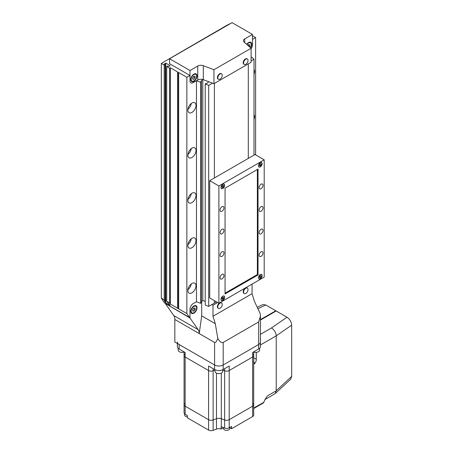<?xml version="1.0" encoding="UTF-8"?>
<svg xmlns="http://www.w3.org/2000/svg" width="453" height="453" viewBox="0 0 453 453"><rect width="100%" height="100%" fill="white"/><g stroke="black" fill="none" stroke-linecap="round" stroke-linejoin="round"><path stroke-width="0.68" d="M190.77 311.364A4.417 2.554 120 0 0 191.681 313.385A4.417 2.554 120 0 0 195.09 312.202A4.417 2.554 120 0 0 197.015 307.757A4.417 2.554 120 0 0 196.104 305.735A4.417 2.554 120 0 0 192.695 306.919A4.417 2.554 120 0 0 190.77 311.364M165.611 303.652L189.988 318.023L198.159 329.648A11.048 6.376 -60 0 1 199.207 333.555L201.704 315.877L201.704 301.483M231.681 22.877L227.095 25.187L161.319 63.437L164.207 65.102L165.147 64.564L164.207 64.02L165.77 63.12L170.147 65.645L168.584 66.546L167.644 66.008L166.71 66.546L169.598 68.216L170.379 67.763L177.876 72.095L177.565 72.276L178.346 72.729L178.658 72.548L186.863 77.282L186.863 313.578L189.631 317.519L189.988 317.315L189.988 309.11A4.417 2.554 -60 0 1 193.114 303.697A4.417 2.554 120 0 0 189.988 309.11L189.988 318.023M200.611 82.321L196.472 80.753L196.472 301.755L193.114 303.697L196.472 301.755L200.611 303.323L201.517 302.519L201.517 81.517L200.611 82.321L200.611 303.323M174.83 319.484L214.592 342.44L214.592 364.993A6.076 3.511 0 0 0 223.187 364.993L258.652 344.512A6.076 3.511 0 0 0 260.435 342.032A6.076 3.511 0 0 1 258.652 344.512L223.187 364.993A6.076 3.511 0 0 1 214.592 364.993L174.83 342.032L174.83 319.484A11.048 6.376 120 0 0 173.782 315.577L165.611 303.952M252.055 284.099L252.055 293.708L254.354 301.171L260.333 313.906L260.435 316.132L258.652 321.964L223.187 342.44C221.664 343.159 219.869 341.834 217.797 338.465C216.557 341.585 215.492 342.904 214.592 342.44M211.823 304.575L212.995 305.254L217.678 302.547M217.797 338.465L215.294 323.719L212.995 316.256L212.995 305.254M201.704 315.877L215.294 323.719M252.055 293.708L212.995 316.256M191.16 311.137A3.867 2.231 -60 0 1 192.848 307.247A3.867 2.231 -60 0 1 195.826 306.211A3.867 2.231 -60 0 1 196.625 307.983A3.867 2.231 -60 0 1 194.937 311.874A3.867 2.231 -60 0 1 191.959 312.91A3.867 2.231 -60 0 1 191.16 311.137M193.895 311.12L195.062 309.665L195.062 308.102L193.895 307.995L192.723 309.456L192.723 311.018L193.895 311.12L192.723 310.447M193.346 308.674L195.062 309.665M212.525 83.165L208.697 85.379L208.697 306.381L214.399 303.085L214.399 300.65L214.399 303.085L216.506 301.868M248.301 158.397L248.301 63.862L248.301 158.397M214.399 83.437L214.399 177.972L214.399 83.437M190.77 79.535A4.417 2.554 120 0 0 191.681 81.563A4.417 2.554 120 0 0 195.09 80.374A4.417 2.554 120 0 0 197.015 75.928A4.417 2.554 120 0 0 196.104 73.907A4.417 2.554 120 0 0 192.695 75.09A4.417 2.554 120 0 0 190.77 79.535M250.566 47.792A4.417 2.554 120 0 0 251.698 44.36A4.417 2.554 120 0 0 250.786 42.333A4.417 2.554 120 0 0 246.687 44.377M203.306 79.683A4.417 2.554 -0 0 0 197.763 80.011L193.114 82.695A4.417 2.554 -60 0 1 190.9 82.91A4.417 2.554 -60 0 1 189.988 80.889L189.988 70.515L197.763 66.03A4.417 2.554 180 0 1 203.306 65.696L203.306 79.683L213.941 83.703L251.104 62.248L251.104 48.267L213.941 69.722L203.306 65.696M189.988 70.515L169.575 58.731L169.575 63.692L189.988 75.475L189.988 80.889A4.417 2.554 -60 0 0 190.9 82.91A4.417 2.554 -60 0 0 193.114 82.695L196.472 80.753M169.575 58.731L232.072 22.65L252.48 34.434L244.711 38.924A4.417 2.554 180 0 0 243.414 40.725A4.417 2.554 180 0 0 244.139 42.123L251.104 48.267M252.48 34.434L252.48 44.807A4.417 2.554 -60 0 1 251.104 48.596A4.417 2.554 -60 0 0 252.48 44.807L252.48 39.394L255.605 37.593L255.605 154.858M213.941 69.722L213.941 83.703M246.93 44.587A3.867 2.231 -60 0 1 250.509 42.814A3.867 2.231 -60 0 1 251.313 44.581A3.867 2.231 -60 0 1 250.322 47.582M249.371 46.738L249.75 46.268L249.75 44.705L248.578 44.598L247.899 45.442M248.034 45.277L249.75 46.268M191.16 79.309A3.867 2.231 -60 0 1 192.848 75.419A3.867 2.231 -60 0 1 195.826 74.383A3.867 2.231 -60 0 1 196.625 76.155A3.867 2.231 -60 0 1 194.937 80.045A3.867 2.231 -60 0 1 191.959 81.081A3.867 2.231 -60 0 1 191.16 79.309M193.895 76.172L192.723 77.627L192.723 79.19L193.895 79.298L195.062 77.837L195.062 76.274L193.895 76.172M193.346 76.846L195.062 77.837M192.723 78.618L193.895 79.298M245.803 288.25A3.148 1.818 120 0 0 243.578 292.106A3.148 1.818 120 0 0 244.229 293.544A3.148 1.818 120 0 0 245.803 293.391A3.148 1.818 120 0 0 245.888 293.34A4.536 4.536 0 0 0 248.029 289.631A3.148 1.818 120 0 0 247.378 288.091A3.148 1.818 120 0 0 245.803 288.25M247.378 288.091L246.987 287.87A3.148 1.818 120 0 0 245.413 288.023A3.148 1.818 120 0 0 243.357 290.798A3.148 1.818 120 0 0 243.839 293.323L244.229 293.544M245.803 59.128A3.148 1.818 120 0 0 243.578 62.984A3.148 1.818 120 0 0 244.229 64.428A3.148 1.818 120 0 0 245.803 64.269A3.148 1.818 120 0 0 245.888 64.218A4.536 4.536 0 0 0 248.029 60.515A3.148 1.818 120 0 0 247.378 58.975A3.148 1.818 120 0 0 245.803 59.128M247.378 58.975L246.987 58.748A3.148 1.818 120 0 0 245.413 58.901A3.148 1.818 120 0 0 243.357 61.676A3.148 1.818 120 0 0 243.839 64.201L244.229 64.428M220.022 74.015A3.148 1.818 120 0 0 217.797 77.871A3.148 1.818 120 0 0 218.448 79.309A3.148 1.818 120 0 0 220.022 79.156A3.148 1.818 120 0 0 220.107 79.105A4.536 4.536 0 0 0 222.247 75.396A3.148 1.818 120 0 0 221.596 73.856A3.148 1.818 120 0 0 220.022 74.015M221.596 73.856L221.206 73.629A3.148 1.818 120 0 0 219.631 73.788A3.148 1.818 120 0 0 217.576 76.563A3.148 1.818 120 0 0 218.057 79.082L218.448 79.309M220.022 303.131A3.148 1.818 120 0 0 217.797 306.987A3.148 1.818 120 0 0 218.448 308.431A3.148 1.818 120 0 0 220.022 308.272A3.148 1.818 120 0 0 220.107 308.221A4.536 4.536 0 0 0 222.247 304.518A3.148 1.818 120 0 0 221.596 302.978A3.148 1.818 120 0 0 220.022 303.131M221.596 302.978L221.206 302.751A3.148 1.818 120 0 0 219.631 302.91A3.148 1.818 120 0 0 217.576 305.684A3.148 1.818 120 0 0 218.057 308.204L218.448 308.431M191.942 292.825A5.747 3.318 120 0 0 195.69 287.763A5.747 3.318 120 0 0 194.813 283.159A5.747 3.318 120 0 0 191.942 283.448A5.747 3.318 120 0 0 188.188 288.51A5.747 3.318 120 0 0 189.065 293.114A5.747 3.318 120 0 0 191.942 292.825M187.933 289.66A5.747 3.318 120 0 0 191.257 283.906M191.942 247.723A5.747 3.318 120 0 0 195.69 242.661A5.747 3.318 120 0 0 194.813 238.057A5.747 3.318 120 0 0 191.942 238.34A5.747 3.318 120 0 0 188.188 243.403A5.747 3.318 120 0 0 189.065 248.006A5.747 3.318 120 0 0 191.942 247.723M187.933 244.558A5.747 3.318 120 0 0 191.257 238.805M191.942 202.621A5.747 3.318 120 0 0 195.69 197.559A5.747 3.318 120 0 0 194.813 192.955A5.747 3.318 120 0 0 191.942 193.238A5.747 3.318 120 0 0 188.188 198.301A5.747 3.318 120 0 0 189.065 202.904A5.747 3.318 120 0 0 191.942 202.621M187.933 199.456A5.747 3.318 120 0 0 191.257 193.703M254.003 119.422A5.747 3.318 120 0 0 254.003 114.569M191.942 157.519A5.747 3.318 120 0 0 195.69 152.457A5.747 3.318 120 0 0 194.813 147.854A5.747 3.318 120 0 0 191.942 148.137A5.747 3.318 120 0 0 188.188 153.199A5.747 3.318 120 0 0 189.065 157.803A5.747 3.318 120 0 0 191.942 157.519M187.933 154.354A5.747 3.318 120 0 0 191.257 148.601M254.003 74.32A5.747 3.318 120 0 0 254.003 69.468M191.942 112.418A5.747 3.318 120 0 0 195.69 107.355A5.747 3.318 120 0 0 194.813 102.752A5.747 3.318 120 0 0 191.942 103.035A5.747 3.318 120 0 0 188.188 108.097A5.747 3.318 120 0 0 189.065 112.701A5.747 3.318 120 0 0 191.942 112.418M187.933 109.252A5.747 3.318 120 0 0 191.257 103.499M186.863 77.282L189.988 75.475M189.631 317.519L164.699 303.125L161.319 298.17L164.207 299.835L165.147 301.171L164.207 300.628L165.77 302.853L170.147 305.379L166.71 301.279L169.598 302.949L170.379 304.059L186.863 313.578M161.319 63.437L161.319 298.17M164.207 65.102L164.207 299.835M165.147 64.564L165.147 301.171M165.77 63.12L165.77 302.853M166.71 66.546L166.71 301.279M169.598 68.216L169.598 302.949M170.379 67.763L170.379 304.059M177.565 72.276L177.565 307.944M178.346 72.729L178.346 308.397M178.658 72.548L178.658 308.844M202.802 79.513L200.826 81.257L201.517 81.517M202.819 79.518L202.819 300.498L205.232 301.409M201.517 301.647L202.819 300.498M208.697 85.379L205.232 84.065L206.138 83.267L206.834 83.528L208.827 81.767L202.819 79.496M205.232 84.065L205.232 305.067L208.697 306.381M251.104 57.457L251.738 57.22L254.003 59.218L254.003 155.107M254.003 59.218L251.104 60.895M255.605 37.593L252.48 35.787M187.485 416.834A3.092 1.784 180 0 1 185.532 416.318A3.092 1.784 180 0 1 184.626 415.056L184.626 413.912M229.716 427.519L229.716 428.583A3.092 1.784 180 0 1 227.808 430.237A3.092 1.784 180 0 1 224.439 429.846A3.092 1.784 180 0 1 223.533 428.583L223.533 427.677M184.665 403.532A3.647 2.106 0 0 0 184.077 404.682A3.647 2.106 0 0 0 185.141 406.171L208.578 419.699A3.647 2.106 0 0 0 213.142 419.976L216.483 418.725A4.417 2.554 180 0 1 221.302 418.725L224.637 419.976A3.647 2.106 0 0 0 229.201 419.699L252.638 406.171A3.647 2.106 0 0 0 253.708 404.682A3.647 2.106 0 0 0 253.119 403.532M229.716 427.666L231.545 428.719L231.545 426.466L229.201 427.819A3.647 2.106 180 0 1 224.637 428.096L221.302 426.839A4.417 2.554 0 0 0 221.143 426.788L221.143 429.042A4.417 2.554 180 0 0 216.483 429.099L213.142 430.35A3.647 2.106 0 0 1 208.578 430.073L187.485 417.898L187.485 415.639L185.141 414.285A3.647 2.106 180 0 1 184.077 412.802L184.077 404.682A3.647 2.106 0 0 0 185.141 406.171L208.578 419.699A3.647 2.106 0 0 0 213.142 419.976L216.483 418.725A4.417 2.554 180 0 1 221.302 418.725L224.637 419.976A3.647 2.106 0 0 0 229.201 419.699L252.638 406.171A3.647 2.106 0 0 0 253.708 404.682L253.708 355.52A3.647 2.106 180 0 1 252.638 357.009L229.201 370.537A3.647 2.106 180 0 1 224.637 370.814L222.757 370.107L224.637 370.814L224.637 368.663M221.143 429.042L223.516 427.672M231.545 428.719L252.638 416.545A3.647 2.106 0 0 0 253.708 415.056L253.708 404.682M213.142 430.35L213.142 370.814L215.022 370.107L213.142 370.814A3.647 2.106 180 0 1 208.578 370.537L185.141 357.009A3.647 2.106 180 0 1 184.077 355.52A3.647 2.106 180 0 1 184.665 354.371M253.119 354.371A3.647 2.106 180 0 1 253.708 355.52A3.647 2.106 180 0 1 252.638 357.009L252.638 352.496L258.652 349.025A6.076 3.511 0 0 0 260.435 346.545L260.435 316.132M213.142 368.663L213.142 370.814A3.647 2.106 180 0 1 208.578 370.537L208.578 366.03L214.592 369.501A6.076 3.511 0 0 0 223.187 369.501L229.201 366.03L229.201 370.537A3.647 2.106 180 0 1 224.637 370.814L224.637 428.096M177.35 342.032A6.076 3.511 0 0 0 179.128 344.512L214.592 364.993L214.592 369.501M177.35 343.487L177.35 346.545A6.076 3.511 0 0 0 179.128 349.025L185.141 352.496L185.141 357.009A3.647 2.106 180 0 1 184.077 355.52L184.077 351.879M252.638 416.545L252.638 357.009L229.201 370.537L229.201 427.819M208.578 430.073L208.578 370.537L185.141 357.009L185.141 414.285M253.708 408.068L263.725 402.377L265.311 398.997L267.417 395.888L264.954 399.552M263.725 402.377L263.363 402.955L262.972 402.842M260.435 319.637L275.809 310.758L265.735 304.948L257.916 308.759M257.23 307.304L262.819 304.575L265.735 304.948M275.809 311.211L275.809 310.758M260.435 337.355L260.537 340.107M265.011 399.518L275.299 393.515L276.228 390.803L276.228 335.843C275.939 332.519 274.365 329.88 271.5 327.944L286.998 317.219L276.2 310.985L260.435 320.084M286.998 317.219C289.835 319.178 291.398 321.823 291.681 325.152L276.228 335.843L260.435 344.965M276.228 390.78L291.681 376.409L291.681 325.152M291.681 376.409L290.679 379.212L275.299 393.515M253.708 357.836L256.273 359.195C256.381 360.894 255.764 362.406 254.422 363.736L253.708 364.15M256.273 359.195L256.273 352.36M254.422 363.736L253.708 360.911M254.507 407.7A1.104 0.64 60 0 1 254.28 408.204L253.708 408.498M222.757 369.727L222.757 371.415A3.867 2.231 180 0 1 220.373 373.476A3.867 2.231 180 0 1 216.155 372.995A3.867 2.231 180 0 1 215.022 371.415L215.022 369.727M184.077 404.682L184.077 352.06A3.867 2.231 180 0 1 179.331 351.732A3.867 2.231 180 0 1 178.199 350.152L178.199 348.334M259.58 348.334L259.58 350.152A3.867 2.231 180 0 1 257.61 352.1A3.867 2.231 180 0 1 253.708 352.06M222.797 188.55A2.593 1.501 120 0 0 224.495 186.262A2.593 1.501 120 0 0 224.093 184.184A2.593 1.501 120 0 0 222.797 184.309A2.593 1.501 120 0 0 221.098 186.596A2.593 1.501 120 0 0 221.5 188.68A2.593 1.501 120 0 0 222.797 188.55M222.797 300.401A2.593 1.501 120 0 0 224.495 298.114A2.593 1.501 120 0 0 224.093 296.036A2.593 1.501 120 0 0 222.797 296.166A2.593 1.501 120 0 0 221.098 298.453A2.593 1.501 120 0 0 221.5 300.532A2.593 1.501 120 0 0 222.797 300.401M260.294 166.902A2.593 1.501 120 0 0 261.993 164.615A2.593 1.501 120 0 0 261.591 162.531A2.593 1.501 120 0 0 260.294 162.661A2.593 1.501 120 0 0 258.601 164.949A2.593 1.501 120 0 0 258.997 167.027A2.593 1.501 120 0 0 260.294 166.902M260.294 278.754A2.593 1.501 120 0 0 261.993 276.466A2.593 1.501 120 0 0 261.591 274.388A2.593 1.501 120 0 0 260.294 274.518A2.593 1.501 120 0 0 258.601 276.806A2.593 1.501 120 0 0 258.997 278.884A2.593 1.501 120 0 0 260.294 278.754M261.075 256.341A2.763 1.597 120 0 0 262.882 253.906A2.763 1.597 120 0 0 262.457 251.692A2.763 1.597 120 0 0 261.075 251.828A2.763 1.597 120 0 0 259.269 254.263A2.763 1.597 120 0 0 259.694 256.477A2.763 1.597 120 0 0 261.075 256.341M261.075 233.788A2.763 1.597 120 0 0 262.882 231.353A2.763 1.597 120 0 0 262.457 229.139A2.763 1.597 120 0 0 261.075 229.28A2.763 1.597 120 0 0 259.269 231.71A2.763 1.597 120 0 0 259.694 233.924A2.763 1.597 120 0 0 261.075 233.788M261.075 211.234A2.763 1.597 120 0 0 262.882 208.805A2.763 1.597 120 0 0 262.457 206.591A2.763 1.597 120 0 0 261.075 206.727A2.763 1.597 120 0 0 259.269 209.161A2.763 1.597 120 0 0 259.694 211.375A2.763 1.597 120 0 0 261.075 211.234M261.075 188.686A2.763 1.597 120 0 0 262.882 186.251A2.763 1.597 120 0 0 262.457 184.037A2.763 1.597 120 0 0 261.075 184.173A2.763 1.597 120 0 0 259.269 186.608A2.763 1.597 120 0 0 259.694 188.822A2.763 1.597 120 0 0 261.075 188.686M222.015 211.234A2.763 1.597 120 0 0 223.822 208.805A2.763 1.597 120 0 0 223.397 206.591A2.763 1.597 120 0 0 222.015 206.727A2.763 1.597 120 0 0 220.209 209.161A2.763 1.597 120 0 0 220.634 211.375A2.763 1.597 120 0 0 222.015 211.234M222.015 233.788A2.763 1.597 120 0 0 223.822 231.353A2.763 1.597 120 0 0 223.397 229.139A2.763 1.597 120 0 0 222.015 229.275A2.763 1.597 120 0 0 220.209 231.71A2.763 1.597 120 0 0 220.634 233.924A2.763 1.597 120 0 0 222.015 233.788M222.015 256.341A2.763 1.597 120 0 0 223.822 253.906A2.763 1.597 120 0 0 223.397 251.692A2.763 1.597 120 0 0 222.015 251.828A2.763 1.597 120 0 0 220.209 254.263A2.763 1.597 120 0 0 220.634 256.477A2.763 1.597 120 0 0 222.015 256.341M222.015 278.889A2.763 1.597 120 0 0 223.822 276.455A2.763 1.597 120 0 0 223.397 274.241A2.763 1.597 120 0 0 222.015 274.382A2.763 1.597 120 0 0 220.209 276.811A2.763 1.597 120 0 0 220.634 279.025A2.763 1.597 120 0 0 222.015 278.889M264.201 277.089L264.201 159.818L218.89 185.979L218.89 303.244L264.201 277.089M218.89 185.979L209.711 180.679L255.022 154.518L264.201 159.818M209.711 180.679L209.711 297.944L218.89 303.244M258.029 274.92L258.029 169.111L225.062 188.142L225.062 293.952L258.029 274.92L257.366 274.541L257.366 169.496M225.062 293.187L257.366 274.541M258.459 277.649A2.486 1.433 120 0 0 258.974 278.742A2.486 1.433 120 0 0 260.215 278.618A2.486 1.433 120 0 0 261.84 276.432A2.486 1.433 120 0 0 261.46 274.439A2.486 1.433 120 0 0 260.254 274.541M259.767 277.751L260.668 277.23L261.121 276.07L260.668 275.43L259.767 275.951L259.314 277.111L259.767 277.751M259.524 276.573L260.668 277.23M260.339 275.617L261.121 276.07M220.962 299.297A2.486 1.433 120 0 0 221.477 300.39A2.486 1.433 120 0 0 222.717 300.271A2.486 1.433 120 0 0 224.343 298.08A2.486 1.433 120 0 0 223.963 296.086A2.486 1.433 120 0 0 222.757 296.188M222.27 299.399L223.17 298.878L223.623 297.717L223.17 297.077L222.27 297.598L221.817 298.759L222.27 299.399M222.027 298.221L223.17 298.878M222.842 297.27L223.623 297.717M258.459 165.792A2.486 1.433 120 0 0 258.974 166.891A2.486 1.433 120 0 0 260.215 166.766A2.486 1.433 120 0 0 261.84 164.575A2.486 1.433 120 0 0 261.46 162.582A2.486 1.433 120 0 0 260.254 162.684M259.767 165.9L260.668 165.379L261.121 164.213L260.668 163.573L259.767 164.094L259.314 165.254L259.767 165.9M259.524 164.716L260.668 165.379M260.339 163.765L261.121 164.213M220.962 187.446A2.486 1.433 120 0 0 221.477 188.539A2.486 1.433 120 0 0 222.717 188.414A2.486 1.433 120 0 0 224.343 186.223A2.486 1.433 120 0 0 223.963 184.229A2.486 1.433 120 0 0 222.757 184.331M222.27 187.548L223.17 187.027L223.623 185.866L223.17 185.22L222.27 185.741L221.817 186.908L222.27 187.548M222.027 186.364L223.17 187.027M222.842 185.413L223.623 185.866M223.187 342.44L223.187 369.501M258.652 321.964L258.652 349.025M173.782 315.577L198.159 329.648M197.763 80.011L197.763 66.03M244.711 38.924L244.711 42.627M216.483 429.099L216.483 373.159M221.302 426.839L221.302 373.159M179.128 349.025L179.128 344.512M260.435 334.331L271.5 327.944M267.417 395.888L276.228 390.803M195.826 306.211L194.756 305.594M191.959 312.91L190.889 312.293M250.509 42.814L249.439 42.197M195.826 74.383L194.756 73.765M191.959 81.081L190.889 80.464M253.708 355.52L253.708 351.879M260.435 339.263L260.435 340.679M263.357 402.96L254.28 408.204M258.974 278.742L258.674 278.572M261.46 274.439L261.16 274.269M221.477 300.39L221.177 300.22M223.963 296.086L223.663 295.917M258.974 166.891L258.674 166.715M261.46 162.582L261.16 162.412M221.477 188.539L221.177 188.369M223.963 184.229L223.663 184.06"/></g></svg>
